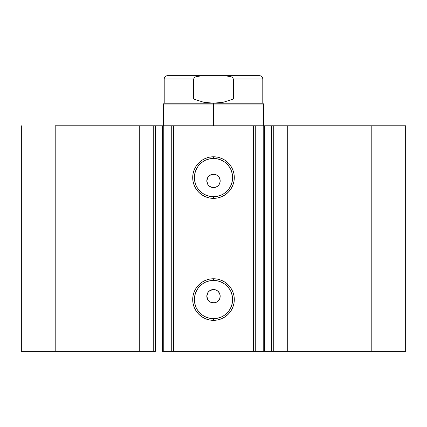 <?xml version="1.0" encoding="UTF-8"?>
<svg xmlns="http://www.w3.org/2000/svg" width="427" height="427" viewBox="0 0 427 427"><rect width="100%" height="100%" fill="white"/><g stroke="black" fill="none" stroke-linecap="round" stroke-linejoin="round"><path stroke-width="0.64" d="M155.134 351.346L139.73 351.346L139.73 125.778L139.73 351.346L153.256 351.346L153.256 125.778L55.2 125.778L55.2 351.346L139.73 351.346L21.35 351.346L21.35 125.778L21.35 351.346L55.2 351.346L55.2 125.778L171.729 125.778L171.729 351.346L173.399 351.346L171.729 351.346L171.729 125.778L264.521 125.778L264.521 351.346L271.866 351.346M171.729 125.778L173.399 125.778L173.399 351.346L253.601 351.346L253.601 125.778L173.399 125.778L173.399 351.346L263.753 351.346L263.753 125.778L271.588 125.778L271.588 351.346L264.521 351.346L264.521 125.778L271.866 125.778M213.5 280.427L213.5 278.756A20.795 20.795 0 0 1 234.295 299.551A20.795 20.795 0 0 1 213.5 320.346L209.443 319.946L205.542 318.761L201.95 316.839L198.795 314.256L196.212 311.102L194.29 307.509L193.105 303.608L192.705 299.551L193.105 295.495L194.29 291.593L196.212 287.995L198.795 284.846L201.95 282.258L205.542 280.336L209.443 279.157L213.5 278.756L217.556 279.157L221.458 280.336L225.05 282.258L228.205 284.846L230.788 287.995L232.71 291.593L233.895 295.495L234.295 299.551L233.895 303.608L232.71 307.509L230.788 311.102L228.205 314.256L225.05 316.839L221.458 318.761L217.556 319.946L213.5 320.346L213.5 318.675A19.124 19.124 0 0 0 232.624 299.551A19.124 19.124 0 0 0 213.5 280.427A19.124 19.124 0 0 0 194.376 299.551A19.124 19.124 0 0 0 213.5 318.675L213.5 320.346A20.795 20.795 0 0 1 192.705 299.551A20.795 20.795 0 0 1 213.5 278.756L213.5 280.427A19.124 19.124 0 0 1 232.624 299.551A19.124 19.124 0 0 1 213.5 318.675A19.124 19.124 0 0 1 194.376 299.551A19.124 19.124 0 0 1 213.5 280.427L209.769 280.795L206.182 281.884M213.5 158.454L213.5 156.784A20.795 20.795 0 0 1 234.295 177.579A20.795 20.795 0 0 1 213.5 198.368L209.443 197.973L205.542 196.788L201.95 194.867L198.795 192.278L196.212 189.129L194.29 185.531L193.105 181.635L192.705 177.579L193.105 173.522L194.29 169.62L196.212 166.023L198.795 162.874L201.95 160.285L205.542 158.364L209.443 157.184L213.5 156.784L217.556 157.184L221.458 158.364L225.05 160.285L228.205 162.874L230.788 166.023L232.71 169.62L233.895 173.522L234.295 177.579L233.895 181.635L232.71 185.531L230.788 189.129L228.205 192.278L225.05 194.867L221.458 196.788L217.556 197.973L213.5 198.368L213.5 196.698A19.124 19.124 0 0 0 232.624 177.579A19.124 19.124 0 0 0 213.5 158.454A19.124 19.124 0 0 0 194.376 177.579A19.124 19.124 0 0 0 213.5 196.698L213.5 198.368A20.795 20.795 0 0 1 192.705 177.579A20.795 20.795 0 0 1 213.5 156.784L213.5 158.454A19.124 19.124 0 0 1 232.624 177.579A19.124 19.124 0 0 1 213.5 196.698A19.124 19.124 0 0 1 194.376 177.579A19.124 19.124 0 0 1 213.5 158.454L209.769 158.823L206.182 159.911M209.865 301.814L213.5 302.892A6.683 6.683 0 0 1 206.817 296.21A6.683 6.683 0 0 1 213.5 289.522L209.865 290.6M207.981 299.978L209.732 301.729M207.89 292.57L206.817 296.205L207.89 299.839M209.732 290.691L207.986 292.431M209.865 186.524L213.5 187.602A6.683 6.683 0 0 1 206.817 180.92A6.683 6.683 0 0 1 213.5 174.232L209.865 175.31M207.981 184.688L209.732 186.439M207.89 177.28L206.817 180.915L207.89 184.549M209.732 175.401L207.986 177.141M271.588 351.346L405.65 351.346L405.65 125.778L371.8 125.778L405.65 125.778L405.65 351.346L287.27 351.346L287.27 125.778L371.8 125.778L371.8 351.346L371.8 125.778L273.744 125.778L287.27 125.778L287.27 351.346L273.744 351.346L273.744 125.778L273.744 351.346L271.588 351.346L271.588 125.778L273.744 125.778L271.588 125.778M155.412 125.778L153.256 125.778L153.256 351.346L155.412 351.346L155.412 125.778L155.412 351.346M162.602 351.346L171.675 351.346M263.753 351.346L253.601 351.346L253.601 125.778L255.271 125.778L255.271 351.346L255.271 125.778L256.045 125.778L256.045 351.346L256.045 125.778L263.753 125.778L263.753 351.346M155.134 125.778L171.675 125.778M212.198 289.65L216.057 290.034L218.224 291.481L219.675 293.648L220.183 296.21L219.675 298.767L217.215 301.766L214.802 302.764L211.536 302.594M219.11 299.845L219.601 298.932M217.215 290.654L217.759 291.059M212.198 302.764L209.785 301.766L207.938 299.914L206.817 296.21L207.944 292.495L209.79 290.648L211.584 289.805M208.776 291.481L210.367 290.307M206.817 296.21L207.111 294.24M206.946 297.507L206.844 296.845M208.771 300.928L208.333 300.448M209.78 301.761L209.235 301.355M210.938 302.38L210.324 302.086M212.198 187.474L209.785 186.476L207.938 184.629L206.946 182.222L206.946 179.612L207.944 177.205L209.785 175.364L212.198 174.36L214.802 174.365L217.215 175.364L219.056 177.205L220.054 179.612L220.054 182.222L219.056 184.635L217.215 186.476L214.802 187.474L211.541 187.309M219.11 184.555L219.611 183.615M217.215 175.364L217.759 175.769M208.776 176.191L209.283 175.732M206.817 180.92L207.111 178.95M206.946 182.217L206.844 181.555M207.938 184.619L207.602 184.064M208.771 185.638L208.333 185.158M209.774 186.466L209.235 186.065M210.938 187.09L210.324 186.796M213.5 196.698L217.231 196.335L220.818 195.246M224.122 193.479L227.02 191.099M229.4 188.2L231.167 184.896L232.256 181.31M232.624 177.579L232.256 173.848L231.167 170.256M229.4 166.952L227.02 164.053M224.122 161.678L220.818 159.911L217.231 158.823M202.878 161.678L199.98 164.053M197.6 166.952L195.833 170.256L194.744 173.848M194.376 177.579L194.744 181.31L195.833 184.896M197.6 188.2L199.98 191.099M202.878 193.479L206.182 195.246L209.769 196.335M214.802 174.365L213.5 174.232A6.683 6.683 0 0 1 220.183 180.92A6.683 6.683 0 0 1 213.5 187.602L216.062 187.09M219.675 183.477L220.183 180.92L219.675 178.363L220.054 179.612M220.183 180.92L220.054 182.222M214.802 187.474L213.5 187.602M207.325 178.358L207.944 177.205M212.198 174.365L213.5 174.232M213.5 318.675L217.231 318.307L220.818 317.218M224.122 315.452L227.02 313.071M229.4 310.173L231.167 306.869L232.256 303.282M232.624 299.551L232.256 295.82L231.167 292.233M229.4 288.924L227.02 286.026M224.122 283.651L220.818 281.884L217.231 280.795M202.878 283.651L199.98 286.026M197.6 288.924L195.833 292.233L194.744 295.82M194.376 299.551L194.744 303.282L195.833 306.869M197.6 310.173L199.98 313.071M202.878 315.452L206.182 317.218L209.769 318.307M214.802 289.655L213.5 289.522A6.683 6.683 0 0 1 220.183 296.21A6.683 6.683 0 0 1 213.5 302.892L216.062 302.38M219.675 298.767L220.183 296.21L219.675 293.653L220.054 294.902M220.183 296.21L220.054 297.512M214.802 302.764L213.5 302.892M207.944 299.919L207.325 298.767M207.325 293.648L207.944 292.495M210.943 290.034L213.5 289.522M218.229 176.191L217.268 175.401M217.135 175.31L216.057 174.744M219.675 178.363L219.11 177.28M217.268 186.439L218.229 185.644M218.229 291.481L217.268 290.691M217.135 290.6L216.057 290.034M219.675 293.653L219.11 292.57M217.268 301.729L218.229 300.934M171.729 351.346L170.955 351.346L170.955 125.778L170.955 351.346L163.247 351.346L163.247 125.778L163.247 351.346L162.479 351.346L162.479 125.778M213.5 104.06L213.5 103.222L164.208 103.222L213.5 103.222L213.5 104.06L163.376 104.06L213.5 104.06L213.5 125.778L213.5 104.06L263.624 104.06L213.5 104.06M263.624 125.778L263.624 104.06L262.792 103.222L213.5 103.222L262.792 103.222L262.792 78.995L233.355 78.995L233.355 99.048L223.647 102.165L213.5 103.222L203.353 102.165L193.644 99.048L193.644 78.995L164.208 78.995L193.644 78.995L193.644 99.048L233.355 99.048L233.355 78.995L232.656 77.661L231.327 76.849L225.301 75.723L201.699 75.723L195.657 76.855L194.344 77.661L193.644 78.995L194.344 77.661L195.657 76.855L198.635 76.033L204.779 75.654L167.549 75.654C165.527 75.857 164.411 76.967 164.208 78.995L164.208 103.222L163.376 104.06L163.376 125.778M213.5 103.222L218.603 102.96L223.647 102.165L233.355 99.048L193.644 99.048L203.353 102.165L208.397 102.96L213.5 103.222M222.221 75.654L259.451 75.654L222.221 75.654L228.354 76.033L231.327 76.849L232.651 77.655L233.355 78.995L262.792 78.995C262.589 76.967 261.473 75.857 259.451 75.654L204.779 75.654"/></g></svg>
